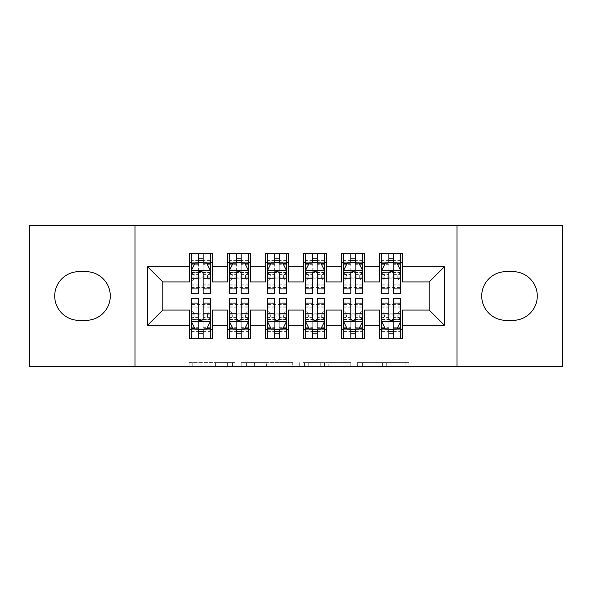 <?xml version="1.0" encoding="UTF-8"?>
<svg xmlns="http://www.w3.org/2000/svg" width="592" height="592" viewBox="0 0 592 592"><rect width="100%" height="100%" fill="white"/><g stroke="black" fill="none" stroke-linecap="round" stroke-linejoin="round"><path stroke-width="0.44" stroke-dasharray="2.96 2.22" d="M235.113 366.404L192.807 366.404L235.113 366.404L235.113 362.6L215.407 362.6L215.407 366.404L215.407 362.6L235.113 362.6L235.113 366.404L235.113 362.6L215.407 362.6L215.407 366.404L215.407 362.6L235.113 362.6L192.807 362.6L235.113 362.6M405.172 366.404L361.09 366.404L405.172 366.404L405.172 362.6L386.31 362.6L408.909 362.6L408.909 366.404L408.909 362.6L361.09 362.6L408.909 362.6L408.909 366.404L408.909 362.6L405.172 362.6L405.172 366.404M382.573 366.404L362.585 366.404L382.573 366.404L382.573 362.6L386.31 362.6L382.573 362.6L382.573 366.404L382.573 362.6L362.585 362.6L362.585 366.404L362.585 362.6L382.573 362.6L382.573 366.404M357.353 366.404L361.09 366.404L357.353 366.404L357.353 362.6L361.09 362.6L357.353 362.6L357.353 366.404M189.07 366.404L192.807 366.404L189.07 366.404L189.07 362.6L192.807 362.6L189.07 362.6L189.07 366.404M418.921 366.404L173.079 366.404L173.079 225.596L418.921 225.596L418.921 366.404L562.4 366.404L562.4 225.596L418.921 225.596L418.921 366.404M29.6 366.404L173.079 366.404L173.079 225.596L29.6 225.596L29.6 366.404M292.729 366.404L288.992 366.404L292.729 366.404L292.729 362.6L292.729 366.404M244.918 366.404L288.992 366.404L241.181 366.404L244.918 366.404L244.918 362.6L292.729 362.6L241.181 362.6L241.181 366.404L241.181 362.6L244.918 362.6L244.918 366.404M303.008 366.404L350.819 366.404L299.271 366.404L303.008 366.404L303.008 362.6L350.819 362.6L350.819 366.404L350.819 362.6L328.22 362.6L328.22 366.404M364.502 329.3L364.502 338.816L341.665 338.816L341.665 329.3L364.502 329.3L364.502 310.082L379.724 310.082L379.724 329.3L402.56 329.3L402.56 310.082L429.2 310.082L429.2 281.918L402.56 281.918L402.56 253.184L379.724 253.184L379.724 262.7L402.56 262.7M341.665 253.184L364.502 253.184L364.502 262.7L341.665 262.7L341.665 253.184M288.385 329.3L288.385 338.816L265.556 338.816L265.556 329.3L288.385 329.3L288.385 310.082L303.615 310.082L303.615 329.3L326.444 329.3L326.444 310.082L341.665 310.082L341.665 329.3M265.556 253.184L288.385 253.184L288.385 262.7L265.556 262.7L265.556 253.184M212.276 329.3L212.276 338.816L189.44 338.816L189.44 329.3L212.276 329.3L212.276 310.082L227.498 310.082L227.498 329.3L250.335 329.3L250.335 310.082L265.556 310.082L265.556 329.3M189.44 253.184L212.276 253.184L212.276 262.7L189.44 262.7L189.44 253.184M227.498 253.184L250.335 253.184L250.335 262.7L227.498 262.7L227.498 253.184M250.335 329.3L250.335 338.816L227.498 338.816L227.498 329.3M303.615 253.184L326.444 253.184L326.444 262.7L303.615 262.7L303.615 253.184M326.444 329.3L326.444 338.816L303.615 338.816L303.615 329.3M402.56 329.3L402.56 338.816L379.724 338.816L379.724 329.3M379.724 262.7L379.724 281.918L364.502 281.918L364.502 262.7M341.665 262.7L341.665 281.918L326.444 281.918L326.444 262.7M303.615 262.7L303.615 281.918L288.385 281.918L288.385 262.7M265.556 262.7L265.556 281.918L250.335 281.918L250.335 262.7M189.44 262.7L189.44 281.918L162.8 281.918L162.8 310.082L189.44 310.082L189.44 329.3M227.498 262.7L227.498 281.918L212.276 281.918L212.276 262.7M512.924 320.353A24.353 24.353 0 0 0 537.284 296A24.353 24.353 0 0 0 512.924 271.647L506.079 271.647A24.353 24.353 0 0 0 481.718 296A24.353 24.353 0 0 0 506.079 320.353L512.924 320.353M79.076 271.647A24.353 24.353 0 0 0 54.716 296A24.353 24.353 0 0 0 79.076 320.353L85.921 320.353A24.353 24.353 0 0 0 110.282 296A24.353 24.353 0 0 0 85.921 271.647L79.076 271.647M388.863 262.7L381.625 262.7L381.625 258.134L388.863 258.134L388.863 253.184L381.625 253.184L381.625 287.438L381.625 262.7L393.428 262.7M350.804 262.7L343.575 262.7L343.575 258.134L350.804 258.134L350.804 253.184L343.575 253.184L343.575 287.438L343.575 262.7L355.37 262.7M312.746 262.7L305.516 262.7L305.516 258.134L312.746 258.134L312.746 253.184L305.516 253.184L305.516 287.438L305.516 262.7L317.312 262.7M274.688 262.7L267.458 262.7L267.458 258.134L274.688 258.134L274.688 253.184L267.458 253.184L267.458 287.438L267.458 262.7L279.254 262.7M236.63 262.7L229.4 262.7L229.4 258.134L236.63 258.134L236.63 253.184L229.4 253.184L229.4 287.438L229.4 262.7L241.196 262.7M198.572 262.7L191.342 262.7L191.342 258.134L198.572 258.134L198.572 253.184L191.342 253.184L191.342 287.438L191.342 262.7L203.137 262.7M191.342 298.287L191.342 333.866L191.342 329.3L210.375 329.3L210.375 333.866L210.375 298.287M229.4 298.287L229.4 333.866L229.4 329.3L248.425 329.3L248.425 333.866L248.425 298.287M267.458 298.287L267.458 333.866L267.458 329.3L286.484 329.3L286.484 333.866L286.484 298.287M305.516 298.287L305.516 333.866L305.516 329.3L324.542 329.3L324.542 333.866L324.542 298.287M343.575 298.287L343.575 333.866L343.575 329.3L362.6 329.3L362.6 333.866L362.6 298.287M381.625 298.287L381.625 333.866L381.625 329.3L400.658 329.3L400.658 333.866L400.658 298.287M135.02 366.404L135.02 225.596M456.98 225.596L456.98 366.404M249.025 366.404L254.442 366.404L249.025 366.404L249.025 362.6L246.413 362.6L246.413 366.404L246.413 362.6L254.442 362.6L249.025 362.6L249.025 366.404M254.442 366.404L266.393 366.404L254.442 366.404L254.442 362.6L266.393 362.6L266.393 366.404L266.393 362.6L254.442 362.6L254.442 366.404M303.008 362.6L324.483 362.6L324.483 366.404L324.483 362.6L320.746 362.6L324.483 362.6L324.483 366.404L324.483 362.6L328.22 362.6M304.495 362.6L304.495 366.404L304.495 362.6M299.271 362.6L299.271 366.404L299.271 362.6M198.572 253.184L210.375 253.184L210.375 277.922L210.375 272.557L191.342 272.557L194.198 275.065L207.518 275.065L207.518 278.862L194.198 278.862L194.198 275.065M191.342 270.5L191.342 288.77L191.342 270.5L195.145 262.892L206.564 262.892L210.375 270.5L210.375 288.77L210.375 270.5M191.342 293.713L191.342 258.134L210.375 258.134L210.375 287.438L210.375 272.557L207.518 275.065M210.375 293.713L210.375 258.134L203.137 258.134L203.137 253.184M198.572 293.713L198.572 272.416L191.342 272.416M191.342 271.092L198.572 271.092L198.572 288.77L198.572 273.356C200.096 270.47 201.613 270.47 203.137 273.356L203.137 288.77L203.137 271.092L210.375 271.092M191.342 253.184L210.375 253.184M198.572 258.134L198.572 272.416M210.375 272.416L203.137 272.416L203.137 258.134M198.572 271.092L198.572 262.892M203.137 262.892L203.137 271.092M203.137 272.416L203.137 293.713M194.198 278.862L191.342 282.044L210.375 282.044L207.518 278.862M191.342 262.7L210.375 262.7L191.342 262.7M191.342 319.584L198.572 319.584L198.572 333.866L191.342 333.866L210.375 333.866L203.137 333.866L203.137 338.816L191.342 338.816L191.342 314.078L191.342 319.443L210.375 319.443L210.375 304.562L210.375 329.3L198.572 329.3M210.375 321.5L210.375 303.23L210.375 321.5L206.564 329.108L195.145 329.108L191.342 321.5L191.342 303.23L191.342 321.5M203.137 338.816L210.375 338.816L210.375 314.078L210.375 319.443L207.518 316.935L194.198 316.935L194.198 313.138L207.518 313.138L207.518 316.935M207.518 313.138L210.375 309.956L191.342 309.956L191.342 304.562L191.342 329.3L203.137 329.3M194.198 313.138L191.342 309.956L191.342 319.443L194.198 316.935M203.137 298.287L203.137 319.584L210.375 319.584M210.375 320.908L203.137 320.908L203.137 303.23L203.137 318.644C201.62 321.53 200.096 321.53 198.572 318.644L198.572 303.23L198.572 320.908L191.342 320.908M210.375 338.816L191.342 338.816M203.137 333.866L203.137 319.584M203.137 320.908L203.137 329.108M198.572 329.108L198.572 320.908M198.572 319.584L198.572 298.287M198.572 333.866L198.572 338.816M236.63 253.184L248.425 253.184L248.425 277.922L248.425 272.557L229.4 272.557L232.256 275.065L245.576 275.065L245.576 278.862L232.256 278.862L232.256 275.065M229.4 270.5L229.4 288.77L229.4 270.5L233.204 262.892L244.622 262.892L248.425 270.5L248.425 288.77L248.425 270.5M229.4 293.713L229.4 258.134L248.425 258.134L248.425 287.438L248.425 272.557L245.576 275.065M248.425 293.713L248.425 258.134L241.196 258.134L241.196 253.184M236.63 293.713L236.63 272.416L229.4 272.416M229.4 271.092L236.63 271.092L236.63 288.77L236.63 273.356C238.147 270.47 239.671 270.47 241.196 273.356L241.196 288.77L241.196 271.092L248.425 271.092M229.4 253.184L248.425 253.184M236.63 258.134L236.63 272.416M248.425 272.416L241.196 272.416L241.196 258.134M236.63 271.092L236.63 262.892M241.196 262.892L241.196 271.092M241.196 272.416L241.196 293.713M232.256 278.862L229.4 282.044L248.425 282.044L245.576 278.862M229.4 262.7L248.425 262.7L229.4 262.7M274.688 253.184L286.484 253.184L286.484 277.922L286.484 272.557L267.458 272.557L270.315 275.065L283.635 275.065L283.635 278.862L270.315 278.862L270.315 275.065M267.458 270.5L267.458 288.77L267.458 270.5L271.262 262.892L282.68 262.892L286.484 270.5L286.484 288.77L286.484 270.5M267.458 293.713L267.458 258.134L286.484 258.134L286.484 287.438L286.484 272.557L283.635 275.065M286.484 293.713L286.484 258.134L279.254 258.134L279.254 253.184M274.688 293.713L274.688 272.416L267.458 272.416M267.458 271.092L274.688 271.092L274.688 288.77L274.688 273.356C276.205 270.47 277.729 270.47 279.254 273.356L279.254 288.77L279.254 271.092L286.484 271.092M267.458 253.184L286.484 253.184M274.688 258.134L274.688 272.416M286.484 272.416L279.254 272.416L279.254 258.134M274.688 271.092L274.688 262.892M279.254 262.892L279.254 271.092M279.254 272.416L279.254 293.713M270.315 278.862L267.458 282.044L286.484 282.044L283.635 278.862M267.458 262.7L286.484 262.7L267.458 262.7M241.196 298.287L241.196 338.816L229.4 338.816L229.4 314.078L229.4 319.443L248.425 319.443L248.425 304.562L248.425 329.3L236.63 329.3M248.425 321.5L248.425 303.23L248.425 321.5L244.622 329.108L233.204 329.108L229.4 321.5L229.4 303.23L229.4 321.5M229.4 319.584L236.63 319.584L236.63 333.866L229.4 333.866L248.425 333.866L229.4 333.866L236.63 333.866L236.63 338.816L229.4 338.816L248.425 338.816L241.196 338.816L248.425 338.816L248.425 314.078L248.425 319.443L245.576 316.935L232.256 316.935L232.256 313.138L245.576 313.138L245.576 316.935M245.576 313.138L248.425 309.956L229.4 309.956L229.4 304.562L229.4 329.3L241.196 329.3M232.256 313.138L229.4 309.956L229.4 319.443L232.256 316.935M248.425 320.908L241.196 320.908L241.196 303.23L241.196 318.644C239.679 321.53 238.154 321.53 236.63 318.644L236.63 303.23L236.63 320.908L229.4 320.908M241.196 320.908L241.196 329.108M236.63 329.108L236.63 320.908M236.63 319.584L236.63 298.287M279.254 298.287L279.254 338.816L267.458 338.816L267.458 314.078L267.458 319.443L286.484 319.443L286.484 304.562L286.484 329.3L274.688 329.3M286.484 321.5L286.484 303.23L286.484 321.5L282.68 329.108L271.262 329.108L267.458 321.5L267.458 303.23L267.458 321.5M267.458 319.584L274.688 319.584L274.688 333.866L267.458 333.866L286.484 333.866L267.458 333.866L274.688 333.866L274.688 338.816L267.458 338.816L286.484 338.816L279.254 338.816L286.484 338.816L286.484 314.078L286.484 319.443L283.635 316.935L270.315 316.935L270.315 313.138L283.635 313.138L283.635 316.935M283.635 313.138L286.484 309.956L267.458 309.956L267.458 304.562L267.458 329.3L279.254 329.3M270.315 313.138L267.458 309.956L267.458 319.443L270.315 316.935M286.484 320.908L279.254 320.908L279.254 303.23L279.254 318.644C277.737 321.53 276.212 321.53 274.688 318.644L274.688 303.23L274.688 320.908L267.458 320.908M279.254 320.908L279.254 329.108M274.688 329.108L274.688 320.908M274.688 319.584L274.688 298.287M312.746 253.184L324.542 253.184L324.542 277.922L324.542 272.557L305.516 272.557L308.365 275.065L321.685 275.065L321.685 278.862L308.365 278.862L308.365 275.065M305.516 270.5L305.516 288.77L305.516 270.5L309.32 262.892L320.738 262.892L324.542 270.5L324.542 288.77L324.542 270.5M305.516 293.713L305.516 258.134L324.542 258.134L324.542 287.438L324.542 272.557L321.685 275.065M324.542 293.713L324.542 258.134L317.312 258.134L317.312 253.184M312.746 293.713L312.746 272.416L305.516 272.416M305.516 271.092L312.746 271.092L312.746 288.77L312.746 273.356C314.263 270.47 315.788 270.47 317.312 273.356L317.312 288.77L317.312 271.092L324.542 271.092M305.516 253.184L324.542 253.184M312.746 258.134L312.746 272.416M324.542 272.416L317.312 272.416L317.312 258.134M312.746 271.092L312.746 262.892M317.312 262.892L317.312 271.092M317.312 272.416L317.312 293.713M308.365 278.862L305.516 282.044L324.542 282.044L321.685 278.862M305.516 262.7L324.542 262.7L305.516 262.7M350.804 253.184L362.6 253.184L362.6 277.922L362.6 272.557L343.575 272.557L346.424 275.065L359.744 275.065L359.744 278.862L346.424 278.862L346.424 275.065M343.575 270.5L343.575 288.77L343.575 270.5L347.378 262.892L358.796 262.892L362.6 270.5L362.6 288.77L362.6 270.5M343.575 293.713L343.575 258.134L362.6 258.134L362.6 287.438L362.6 272.557L359.744 275.065M362.6 293.713L362.6 258.134L355.37 258.134L355.37 253.184M350.804 293.713L350.804 272.416L343.575 272.416M343.575 271.092L350.804 271.092L350.804 288.77L350.804 273.356C352.321 270.47 353.846 270.47 355.37 273.356L355.37 288.77L355.37 271.092L362.6 271.092M343.575 253.184L362.6 253.184M350.804 258.134L350.804 272.416M362.6 272.416L355.37 272.416L355.37 258.134M350.804 271.092L350.804 262.892M355.37 262.892L355.37 271.092M355.37 272.416L355.37 293.713M346.424 278.862L343.575 282.044L362.6 282.044L359.744 278.862M343.575 262.7L362.6 262.7L343.575 262.7M317.312 298.287L317.312 338.816L305.516 338.816L305.516 314.078L305.516 319.443L324.542 319.443L324.542 304.562L324.542 329.3L312.746 329.3M324.542 321.5L324.542 303.23L324.542 321.5L320.738 329.108L309.32 329.108L305.516 321.5L305.516 303.23L305.516 321.5M305.516 319.584L312.746 319.584L312.746 333.866L305.516 333.866L324.542 333.866L305.516 333.866L312.746 333.866L312.746 338.816L305.516 338.816L324.542 338.816L317.312 338.816L324.542 338.816L324.542 314.078L324.542 319.443L321.685 316.935L308.365 316.935L308.365 313.138L321.685 313.138L321.685 316.935M321.685 313.138L324.542 309.956L305.516 309.956L305.516 304.562L305.516 329.3L317.312 329.3M308.365 313.138L305.516 309.956L305.516 319.443L308.365 316.935M324.542 320.908L317.312 320.908L317.312 303.23L317.312 318.644C315.795 321.53 314.271 321.53 312.746 318.644L312.746 303.23L312.746 320.908L305.516 320.908M317.312 320.908L317.312 329.108M312.746 329.108L312.746 320.908M312.746 319.584L312.746 298.287M355.37 298.287L355.37 338.816L343.575 338.816L343.575 314.078L343.575 319.443L362.6 319.443L362.6 304.562L362.6 329.3L350.804 329.3M362.6 321.5L362.6 303.23L362.6 321.5L358.796 329.108L347.378 329.108L343.575 321.5L343.575 303.23L343.575 321.5M343.575 319.584L350.804 319.584L350.804 333.866L343.575 333.866L362.6 333.866L343.575 333.866L350.804 333.866L350.804 338.816L343.575 338.816L362.6 338.816L355.37 338.816L362.6 338.816L362.6 314.078L362.6 319.443L359.744 316.935L346.424 316.935L346.424 313.138L359.744 313.138L359.744 316.935M359.744 313.138L362.6 309.956L343.575 309.956L343.575 304.562L343.575 329.3L355.37 329.3M346.424 313.138L343.575 309.956L343.575 319.443L346.424 316.935M362.6 320.908L355.37 320.908L355.37 303.23L355.37 318.644C353.853 321.53 352.329 321.53 350.804 318.644L350.804 303.23L350.804 320.908L343.575 320.908M355.37 320.908L355.37 329.108M350.804 329.108L350.804 320.908M350.804 319.584L350.804 298.287M388.863 253.184L400.658 253.184L400.658 277.922L400.658 272.557L381.625 272.557L384.482 275.065L397.802 275.065L397.802 278.862L384.482 278.862L384.482 275.065M381.625 270.5L381.625 288.77L381.625 270.5L385.436 262.892L396.855 262.892L400.658 270.5L400.658 288.77L400.658 270.5M381.625 293.713L381.625 258.134L400.658 258.134L400.658 287.438L400.658 272.557L397.802 275.065M400.658 293.713L400.658 258.134L393.428 258.134L393.428 253.184M388.863 293.713L388.863 272.416L381.625 272.416M381.625 271.092L388.863 271.092L388.863 288.77L388.863 273.356C390.38 270.47 391.904 270.47 393.428 273.356L393.428 288.77L393.428 271.092L400.658 271.092M381.625 253.184L400.658 253.184M388.863 258.134L388.863 272.416M400.658 272.416L393.428 272.416L393.428 258.134M388.863 271.092L388.863 262.892M393.428 262.892L393.428 271.092M393.428 272.416L393.428 293.713M384.482 278.862L381.625 282.044L400.658 282.044L397.802 278.862M381.625 262.7L400.658 262.7L381.625 262.7M393.428 298.287L393.428 338.816L381.625 338.816L381.625 314.078L381.625 319.443L400.658 319.443L400.658 304.562L400.658 329.3L388.863 329.3M400.658 321.5L400.658 303.23L400.658 321.5L396.855 329.108L385.436 329.108L381.625 321.5L381.625 303.23L381.625 321.5M381.625 319.584L388.863 319.584L388.863 333.866L381.625 333.866L400.658 333.866L381.625 333.866L388.863 333.866L388.863 338.816L381.625 338.816L400.658 338.816L393.428 338.816L400.658 338.816L400.658 314.078L400.658 319.443L397.802 316.935L384.482 316.935L384.482 313.138L397.802 313.138L397.802 316.935M397.802 313.138L400.658 309.956L381.625 309.956L381.625 304.562L381.625 329.3L393.428 329.3M384.482 313.138L381.625 309.956L381.625 319.443L384.482 316.935M400.658 320.908L393.428 320.908L393.428 303.23L393.428 318.644C391.904 321.53 390.387 321.53 388.863 318.644L388.863 303.23L388.863 320.908L381.625 320.908M393.428 320.908L393.428 329.108M388.863 329.108L388.863 320.908M388.863 319.584L388.863 298.287M232.493 362.6L232.493 366.404L232.493 362.6M227.358 362.6L227.358 366.404L227.358 362.6M192.807 362.6L192.807 366.404L192.807 362.6M288.992 362.6L288.992 366.404L288.992 362.6M347.082 362.6L347.082 366.404L347.082 362.6M320.746 362.6L320.746 366.404L320.746 362.6M308.232 362.6L308.232 366.404L308.232 362.6M386.31 362.6L386.31 366.404L386.31 362.6M361.09 362.6L361.09 366.404L361.09 362.6M191.438 270.315L210.278 270.315M191.342 284.811L198.572 284.811M198.572 264.676L191.342 264.676M210.375 264.676L203.137 264.676M194.923 263.344L198.572 263.344M203.137 263.344L206.793 263.344M203.137 284.811L210.375 284.811M191.342 274.607L198.572 274.607M203.137 274.607L210.375 274.607M210.375 260.554L203.137 260.554M198.572 260.554L191.342 260.554M191.342 276.908L210.375 276.908M191.342 277.877L210.375 277.877M191.342 287.372L210.375 287.372M191.342 285.914L210.375 285.914M191.342 262.9L210.375 262.9M191.342 253.894L210.375 253.894M210.278 321.685L191.438 321.685M210.375 307.189L203.137 307.189M203.137 327.324L210.375 327.324M191.342 327.324L198.572 327.324M206.793 328.656L203.137 328.656M198.572 328.656L194.923 328.656M198.572 307.189L191.342 307.189M210.375 317.393L203.137 317.393M198.572 317.393L191.342 317.393M191.342 331.446L198.572 331.446M203.137 331.446L210.375 331.446M210.375 315.092L191.342 315.092M210.375 314.123L191.342 314.123M210.375 304.628L191.342 304.628M210.375 306.086L191.342 306.086M210.375 329.1L191.342 329.1M210.375 338.106L191.342 338.106M229.496 270.315L248.337 270.315M229.4 284.811L236.63 284.811M236.63 264.676L229.4 264.676M248.425 264.676L241.196 264.676M232.974 263.344L236.63 263.344M241.196 263.344L244.851 263.344M241.196 284.811L248.425 284.811M229.4 274.607L236.63 274.607M241.196 274.607L248.425 274.607M248.425 260.554L241.196 260.554M236.63 260.554L229.4 260.554M229.4 276.908L248.425 276.908M229.4 277.877L248.425 277.877M229.4 287.372L248.425 287.372M229.4 285.914L248.425 285.914M229.4 262.9L248.425 262.9M229.4 253.894L248.425 253.894M267.554 270.315L286.387 270.315M267.458 284.811L274.688 284.811M274.688 264.676L267.458 264.676M286.484 264.676L279.254 264.676M271.032 263.344L274.688 263.344M279.254 263.344L282.909 263.344M279.254 284.811L286.484 284.811M267.458 274.607L274.688 274.607M279.254 274.607L286.484 274.607M286.484 260.554L279.254 260.554M274.688 260.554L267.458 260.554M267.458 276.908L286.484 276.908M267.458 277.877L286.484 277.877M267.458 287.372L286.484 287.372M267.458 285.914L286.484 285.914M267.458 262.9L286.484 262.9M267.458 253.894L286.484 253.894M248.337 321.685L229.496 321.685M241.196 319.584L248.425 319.584M248.425 307.189L241.196 307.189M248.425 338.816L229.4 338.816M241.196 327.324L248.425 327.324M229.4 327.324L236.63 327.324M244.851 328.656L241.196 328.656M236.63 328.656L232.974 328.656M236.63 307.189L229.4 307.189M248.425 317.393L241.196 317.393M236.63 317.393L229.4 317.393M229.4 331.446L236.63 331.446M241.196 331.446L248.425 331.446M248.425 315.092L229.4 315.092M248.425 314.123L229.4 314.123M248.425 304.628L229.4 304.628M248.425 306.086L229.4 306.086M248.425 329.1L229.4 329.1M248.425 338.106L229.4 338.106M236.63 333.866L236.63 338.816M286.387 321.685L267.554 321.685M279.254 319.584L286.484 319.584M286.484 307.189L279.254 307.189M286.484 338.816L267.458 338.816M279.254 327.324L286.484 327.324M267.458 327.324L274.688 327.324M282.909 328.656L279.254 328.656M274.688 328.656L271.032 328.656M274.688 307.189L267.458 307.189M286.484 317.393L279.254 317.393M274.688 317.393L267.458 317.393M267.458 331.446L274.688 331.446M279.254 331.446L286.484 331.446M286.484 315.092L267.458 315.092M286.484 314.123L267.458 314.123M286.484 304.628L267.458 304.628M286.484 306.086L267.458 306.086M286.484 329.1L267.458 329.1M286.484 338.106L267.458 338.106M274.688 333.866L274.688 338.816M305.613 270.315L324.446 270.315M305.516 284.811L312.746 284.811M312.746 264.676L305.516 264.676M324.542 264.676L317.312 264.676M309.091 263.344L312.746 263.344M317.312 263.344L320.968 263.344M317.312 284.811L324.542 284.811M305.516 274.607L312.746 274.607M317.312 274.607L324.542 274.607M324.542 260.554L317.312 260.554M312.746 260.554L305.516 260.554M305.516 276.908L324.542 276.908M305.516 277.877L324.542 277.877M305.516 287.372L324.542 287.372M305.516 285.914L324.542 285.914M305.516 262.9L324.542 262.9M305.516 253.894L324.542 253.894M343.663 270.315L362.504 270.315M343.575 284.811L350.804 284.811M350.804 264.676L343.575 264.676M362.6 264.676L355.37 264.676M347.149 263.344L350.804 263.344M355.37 263.344L359.026 263.344M355.37 284.811L362.6 284.811M343.575 274.607L350.804 274.607M355.37 274.607L362.6 274.607M362.6 260.554L355.37 260.554M350.804 260.554L343.575 260.554M343.575 276.908L362.6 276.908M343.575 277.877L362.6 277.877M343.575 287.372L362.6 287.372M343.575 285.914L362.6 285.914M343.575 262.9L362.6 262.9M343.575 253.894L362.6 253.894M324.446 321.685L305.613 321.685M317.312 319.584L324.542 319.584M324.542 307.189L317.312 307.189M324.542 338.816L305.516 338.816M317.312 327.324L324.542 327.324M305.516 327.324L312.746 327.324M320.968 328.656L317.312 328.656M312.746 328.656L309.091 328.656M312.746 307.189L305.516 307.189M324.542 317.393L317.312 317.393M312.746 317.393L305.516 317.393M305.516 331.446L312.746 331.446M317.312 331.446L324.542 331.446M324.542 315.092L305.516 315.092M324.542 314.123L305.516 314.123M324.542 304.628L305.516 304.628M324.542 306.086L305.516 306.086M324.542 329.1L305.516 329.1M324.542 338.106L305.516 338.106M312.746 333.866L312.746 338.816M362.504 321.685L343.663 321.685M355.37 319.584L362.6 319.584M362.6 307.189L355.37 307.189M362.6 338.816L343.575 338.816M355.37 327.324L362.6 327.324M343.575 327.324L350.804 327.324M359.026 328.656L355.37 328.656M350.804 328.656L347.149 328.656M350.804 307.189L343.575 307.189M362.6 317.393L355.37 317.393M350.804 317.393L343.575 317.393M343.575 331.446L350.804 331.446M355.37 331.446L362.6 331.446M362.6 315.092L343.575 315.092M362.6 314.123L343.575 314.123M362.6 304.628L343.575 304.628M362.6 306.086L343.575 306.086M362.6 329.1L343.575 329.1M362.6 338.106L343.575 338.106M350.804 333.866L350.804 338.816M381.722 270.315L400.562 270.315M381.625 284.811L388.863 284.811M388.863 264.676L381.625 264.676M400.658 264.676L393.428 264.676M385.207 263.344L388.863 263.344M393.428 263.344L397.077 263.344M393.428 284.811L400.658 284.811M381.625 274.607L388.863 274.607M393.428 274.607L400.658 274.607M400.658 260.554L393.428 260.554M388.863 260.554L381.625 260.554M381.625 276.908L400.658 276.908M381.625 277.877L400.658 277.877M381.625 287.372L400.658 287.372M381.625 285.914L400.658 285.914M381.625 262.9L400.658 262.9M381.625 253.894L400.658 253.894M400.562 321.685L381.722 321.685M393.428 319.584L400.658 319.584M400.658 307.189L393.428 307.189M400.658 338.816L381.625 338.816M393.428 327.324L400.658 327.324M381.625 327.324L388.863 327.324M397.077 328.656L393.428 328.656M388.863 328.656L385.207 328.656M388.863 307.189L381.625 307.189M400.658 317.393L393.428 317.393M388.863 317.393L381.625 317.393M381.625 331.446L388.863 331.446M393.428 331.446L400.658 331.446M400.658 315.092L381.625 315.092M400.658 314.123L381.625 314.123M400.658 304.628L381.625 304.628M400.658 306.086L381.625 306.086M400.658 329.1L381.625 329.1M400.658 338.106L381.625 338.106M388.863 333.866L388.863 338.816M191.342 288.77L198.572 288.77M203.137 288.77L210.375 288.77M191.342 277.922L210.375 277.922M191.342 287.438L210.375 287.438M210.375 303.23L203.137 303.23M198.572 303.23L191.342 303.23M210.375 314.078L191.342 314.078M210.375 304.562L191.342 304.562M229.4 288.77L236.63 288.77M241.196 288.77L248.425 288.77M229.4 277.922L248.425 277.922M229.4 287.438L248.425 287.438M267.458 288.77L274.688 288.77M279.254 288.77L286.484 288.77M267.458 277.922L286.484 277.922M267.458 287.438L286.484 287.438M248.425 303.23L241.196 303.23M236.63 303.23L229.4 303.23M248.425 314.078L229.4 314.078M248.425 304.562L229.4 304.562M286.484 303.23L279.254 303.23M274.688 303.23L267.458 303.23M286.484 314.078L267.458 314.078M286.484 304.562L267.458 304.562M305.516 288.77L312.746 288.77M317.312 288.77L324.542 288.77M305.516 277.922L324.542 277.922M305.516 287.438L324.542 287.438M343.575 288.77L350.804 288.77M355.37 288.77L362.6 288.77M343.575 277.922L362.6 277.922M343.575 287.438L362.6 287.438M324.542 303.23L317.312 303.23M312.746 303.23L305.516 303.23M324.542 314.078L305.516 314.078M324.542 304.562L305.516 304.562M362.6 303.23L355.37 303.23M350.804 303.23L343.575 303.23M362.6 314.078L343.575 314.078M362.6 304.562L343.575 304.562M381.625 288.77L388.863 288.77M393.428 288.77L400.658 288.77M381.625 277.922L400.658 277.922M381.625 287.438L400.658 287.438M400.658 303.23L393.428 303.23M388.863 303.23L381.625 303.23M400.658 314.078L381.625 314.078M400.658 304.562L381.625 304.562"/><path stroke-width="0.89" d="M456.98 366.404L562.4 366.404L562.4 225.596L456.98 225.596L456.98 366.404L135.02 366.404L135.02 225.596L29.6 225.596L29.6 366.404L135.02 366.404M456.98 225.596L135.02 225.596M147.578 325.304L147.578 266.696L189.44 266.696L189.44 281.918L162.8 281.918L162.8 310.082L147.578 325.304L189.44 325.304L189.44 338.816L212.276 338.816L212.276 325.304L227.498 325.304L227.498 338.816L250.335 338.816L250.335 325.304L265.556 325.304L265.556 338.816L288.385 338.816L288.385 325.304L303.615 325.304L303.615 338.816L326.444 338.816L326.444 325.304L341.665 325.304L341.665 338.816L364.502 338.816L364.502 325.304L379.724 325.304L379.724 338.816L402.56 338.816L402.56 310.082L429.2 310.082L429.2 281.918L402.56 281.918L402.56 266.696L444.422 266.696L444.422 325.304L402.56 325.304M402.56 266.696L402.56 253.184L379.724 253.184L379.724 266.696L364.502 266.696L364.502 253.184L341.665 253.184L341.665 266.696L326.444 266.696L326.444 253.184L303.615 253.184L303.615 266.696L288.385 266.696L288.385 253.184L265.556 253.184L265.556 266.696L250.335 266.696L250.335 253.184L227.498 253.184L227.498 266.696L212.276 266.696L212.276 253.184L189.44 253.184L189.44 266.696M364.502 325.304L364.502 310.082L379.724 310.082L379.724 325.304M444.422 266.696L429.2 281.918M326.444 325.304L326.444 310.082L341.665 310.082L341.665 325.304M379.724 266.696L379.724 281.918L364.502 281.918L364.502 266.696M288.385 325.304L288.385 310.082L303.615 310.082L303.615 325.304M341.665 266.696L341.665 281.918L326.444 281.918L326.444 266.696M250.335 325.304L250.335 310.082L265.556 310.082L265.556 325.304M303.615 266.696L303.615 281.918L288.385 281.918L288.385 266.696M212.276 325.304L212.276 310.082L227.498 310.082L227.498 325.304M265.556 266.696L265.556 281.918L250.335 281.918L250.335 266.696M162.8 310.082L189.44 310.082L189.44 325.304M227.498 266.696L227.498 281.918L212.276 281.918L212.276 266.696M379.724 262.7L381.625 262.7M400.658 262.7L402.56 262.7M341.665 262.7L343.575 262.7M362.6 262.7L364.502 262.7M303.615 262.7L305.516 262.7M324.542 262.7L326.444 262.7M265.556 262.7L267.458 262.7M286.484 262.7L288.385 262.7M227.498 262.7L229.4 262.7M248.425 262.7L250.335 262.7M189.44 262.7L191.342 262.7M210.375 262.7L212.276 262.7M189.44 329.3L191.342 329.3M210.375 329.3L212.276 329.3M227.498 329.3L229.4 329.3M248.425 329.3L250.335 329.3M265.556 329.3L267.458 329.3M286.484 329.3L288.385 329.3M303.615 329.3L305.516 329.3M324.542 329.3L326.444 329.3M341.665 329.3L343.575 329.3M362.6 329.3L364.502 329.3M379.724 329.3L381.625 329.3M400.658 329.3L402.56 329.3M147.578 266.696L162.8 281.918M429.2 310.082L444.422 325.304M79.076 271.647A24.353 24.353 0 0 0 54.716 296A24.353 24.353 0 0 0 79.076 320.353L85.921 320.353A24.353 24.353 0 0 0 110.282 296A24.353 24.353 0 0 0 85.921 271.647L79.076 271.647M512.924 320.353A24.353 24.353 0 0 0 537.284 296A24.353 24.353 0 0 0 512.924 271.647L506.079 271.647A24.353 24.353 0 0 0 481.718 296A24.353 24.353 0 0 0 506.079 320.353L512.924 320.353M203.137 258.134L198.572 258.134M210.375 288.948L203.137 288.948L203.137 293.713L210.375 293.713L210.375 270.5L206.564 262.892L195.145 262.892L191.342 270.5L191.342 293.713L198.572 293.713L198.572 288.948L191.342 288.948M191.342 270.5L191.342 253.184M210.375 270.5L210.375 253.184M198.572 262.892L198.572 253.184M203.137 253.184L203.137 262.892M203.137 288.948L203.137 273.356C201.62 270.426 200.096 270.426 198.572 273.356L198.572 288.948M203.137 262.7L198.572 262.7M198.572 333.866L203.137 333.866M191.342 303.052L198.572 303.052L198.572 298.287L191.342 298.287L191.342 321.5L195.145 329.108L206.564 329.108L210.375 321.5L210.375 298.287L203.137 298.287L203.137 303.052L210.375 303.052M210.375 321.5L210.375 338.816M191.342 321.5L191.342 338.816M203.137 329.108L203.137 338.816M198.572 338.816L198.572 329.108M198.572 303.052L198.572 318.644C200.096 321.574 201.613 321.574 203.137 318.644L203.137 303.052M198.572 329.3L203.137 329.3M241.196 258.134L236.63 258.134M248.425 288.948L241.196 288.948L241.196 293.713L248.425 293.713L248.425 270.5L244.622 262.892L233.204 262.892L229.4 270.5L229.4 293.713L236.63 293.713L236.63 288.948L229.4 288.948M229.4 270.5L229.4 253.184M248.425 270.5L248.425 253.184M236.63 262.892L236.63 253.184M241.196 253.184L241.196 262.892M241.196 288.948L241.196 273.356C239.679 270.426 238.154 270.426 236.63 273.356L236.63 288.948M241.196 262.7L236.63 262.7M279.254 258.134L274.688 258.134M286.484 288.948L279.254 288.948L279.254 293.713L286.484 293.713L286.484 270.5L282.68 262.892L271.262 262.892L267.458 270.5L267.458 293.713L274.688 293.713L274.688 288.948L267.458 288.948M267.458 270.5L267.458 253.184M286.484 270.5L286.484 253.184M274.688 262.892L274.688 253.184M279.254 253.184L279.254 262.892M279.254 288.948L279.254 273.356C277.737 270.426 276.212 270.426 274.688 273.356L274.688 288.948M279.254 262.7L274.688 262.7M236.63 333.866L241.196 333.866M229.4 303.052L236.63 303.052L236.63 298.287L229.4 298.287L229.4 321.5L233.204 329.108L244.622 329.108L248.425 321.5L248.425 298.287L241.196 298.287L241.196 303.052L248.425 303.052M248.425 321.5L248.425 338.816M229.4 321.5L229.4 338.816M241.196 329.108L241.196 338.816M236.63 338.816L236.63 329.108M236.63 303.052L236.63 318.644C238.154 321.574 239.671 321.574 241.196 318.644L241.196 303.052M236.63 329.3L241.196 329.3M274.688 333.866L279.254 333.866M267.458 303.052L274.688 303.052L274.688 298.287L267.458 298.287L267.458 321.5L271.262 329.108L282.68 329.108L286.484 321.5L286.484 298.287L279.254 298.287L279.254 303.052L286.484 303.052M286.484 321.5L286.484 338.816M267.458 321.5L267.458 338.816M279.254 329.108L279.254 338.816M274.688 338.816L274.688 329.108M274.688 303.052L274.688 318.644C276.205 321.574 277.729 321.574 279.254 318.644L279.254 303.052M274.688 329.3L279.254 329.3M317.312 258.134L312.746 258.134M324.542 288.948L317.312 288.948L317.312 293.713L324.542 293.713L324.542 270.5L320.738 262.892L309.32 262.892L305.516 270.5L305.516 293.713L312.746 293.713L312.746 288.948L305.516 288.948M305.516 270.5L305.516 253.184M324.542 270.5L324.542 253.184M312.746 262.892L312.746 253.184M317.312 253.184L317.312 262.892M317.312 288.948L317.312 273.356C315.795 270.426 314.271 270.426 312.746 273.356L312.746 288.948M317.312 262.7L312.746 262.7M355.37 258.134L350.804 258.134M362.6 288.948L355.37 288.948L355.37 293.713L362.6 293.713L362.6 270.5L358.796 262.892L347.378 262.892L343.575 270.5L343.575 293.713L350.804 293.713L350.804 288.948L343.575 288.948M343.575 270.5L343.575 253.184M362.6 270.5L362.6 253.184M350.804 262.892L350.804 253.184M355.37 253.184L355.37 262.892M355.37 288.948L355.37 273.356C353.846 270.426 352.329 270.426 350.804 273.356L350.804 288.948M355.37 262.7L350.804 262.7M312.746 333.866L317.312 333.866M305.516 303.052L312.746 303.052L312.746 298.287L305.516 298.287L305.516 321.5L309.32 329.108L320.738 329.108L324.542 321.5L324.542 298.287L317.312 298.287L317.312 303.052L324.542 303.052M324.542 321.5L324.542 338.816M305.516 321.5L305.516 338.816M317.312 329.108L317.312 338.816M312.746 338.816L312.746 329.108M312.746 303.052L312.746 318.644C314.263 321.574 315.788 321.574 317.312 318.644L317.312 303.052M312.746 329.3L317.312 329.3M350.804 333.866L355.37 333.866M343.575 303.052L350.804 303.052L350.804 298.287L343.575 298.287L343.575 321.5L347.378 329.108L358.796 329.108L362.6 321.5L362.6 298.287L355.37 298.287L355.37 303.052L362.6 303.052M362.6 321.5L362.6 338.816M343.575 321.5L343.575 338.816M355.37 329.108L355.37 338.816M350.804 338.816L350.804 329.108M350.804 303.052L350.804 318.644C352.321 321.574 353.846 321.574 355.37 318.644L355.37 303.052M350.804 329.3L355.37 329.3M393.428 258.134L388.863 258.134M400.658 288.948L393.428 288.948L393.428 293.713L400.658 293.713L400.658 270.5L396.855 262.892L385.436 262.892L381.625 270.5L381.625 293.713L388.863 293.713L388.863 288.948L381.625 288.948M381.625 270.5L381.625 253.184M400.658 270.5L400.658 253.184M388.863 262.892L388.863 253.184M393.428 253.184L393.428 262.892M393.428 288.948L393.428 273.356C391.904 270.426 390.387 270.426 388.863 273.356L388.863 288.948M393.428 262.7L388.863 262.7M388.863 333.866L393.428 333.866M381.625 303.052L388.863 303.052L388.863 298.287L381.625 298.287L381.625 321.5L385.436 329.108L396.855 329.108L400.658 321.5L400.658 298.287L393.428 298.287L393.428 303.052L400.658 303.052M400.658 321.5L400.658 338.816M381.625 321.5L381.625 338.816M393.428 329.108L393.428 338.816M388.863 338.816L388.863 329.108M388.863 303.052L388.863 318.644C390.38 321.574 391.904 321.574 393.428 318.644L393.428 303.052M388.863 329.3L393.428 329.3M210.278 270.315L191.438 270.315M191.342 263.344L194.923 263.344M206.793 263.344L210.375 263.344M198.572 278.743L191.342 278.743M210.375 278.743L203.137 278.743M203.137 260.554L198.572 260.554M191.438 321.685L210.278 321.685M210.375 328.656L206.793 328.656M194.923 328.656L191.342 328.656M203.137 313.257L210.375 313.257M191.342 313.257L198.572 313.257M198.572 331.446L203.137 331.446M248.337 270.315L229.496 270.315M229.4 263.344L232.974 263.344M244.851 263.344L248.425 263.344M236.63 278.743L229.4 278.743M248.425 278.743L241.196 278.743M241.196 260.554L236.63 260.554M286.387 270.315L267.554 270.315M267.458 263.344L271.032 263.344M282.909 263.344L286.484 263.344M274.688 278.743L267.458 278.743M286.484 278.743L279.254 278.743M279.254 260.554L274.688 260.554M229.496 321.685L248.337 321.685M248.425 328.656L244.851 328.656M232.974 328.656L229.4 328.656M241.196 313.257L248.425 313.257M229.4 313.257L236.63 313.257M236.63 331.446L241.196 331.446M267.554 321.685L286.387 321.685M286.484 328.656L282.909 328.656M271.032 328.656L267.458 328.656M279.254 313.257L286.484 313.257M267.458 313.257L274.688 313.257M274.688 331.446L279.254 331.446M324.446 270.315L305.613 270.315M305.516 263.344L309.091 263.344M320.968 263.344L324.542 263.344M312.746 278.743L305.516 278.743M324.542 278.743L317.312 278.743M317.312 260.554L312.746 260.554M362.504 270.315L343.663 270.315M343.575 263.344L347.149 263.344M359.026 263.344L362.6 263.344M350.804 278.743L343.575 278.743M362.6 278.743L355.37 278.743M355.37 260.554L350.804 260.554M305.613 321.685L324.446 321.685M324.542 328.656L320.968 328.656M309.091 328.656L305.516 328.656M317.312 313.257L324.542 313.257M305.516 313.257L312.746 313.257M312.746 331.446L317.312 331.446M343.663 321.685L362.504 321.685M362.6 328.656L359.026 328.656M347.149 328.656L343.575 328.656M355.37 313.257L362.6 313.257M343.575 313.257L350.804 313.257M350.804 331.446L355.37 331.446M400.562 270.315L381.722 270.315M381.625 263.344L385.207 263.344M397.077 263.344L400.658 263.344M388.863 278.743L381.625 278.743M400.658 278.743L393.428 278.743M393.428 260.554L388.863 260.554M381.722 321.685L400.562 321.685M400.658 328.656L397.077 328.656M385.207 328.656L381.625 328.656M393.428 313.257L400.658 313.257M381.625 313.257L388.863 313.257M388.863 331.446L393.428 331.446"/></g></svg>

